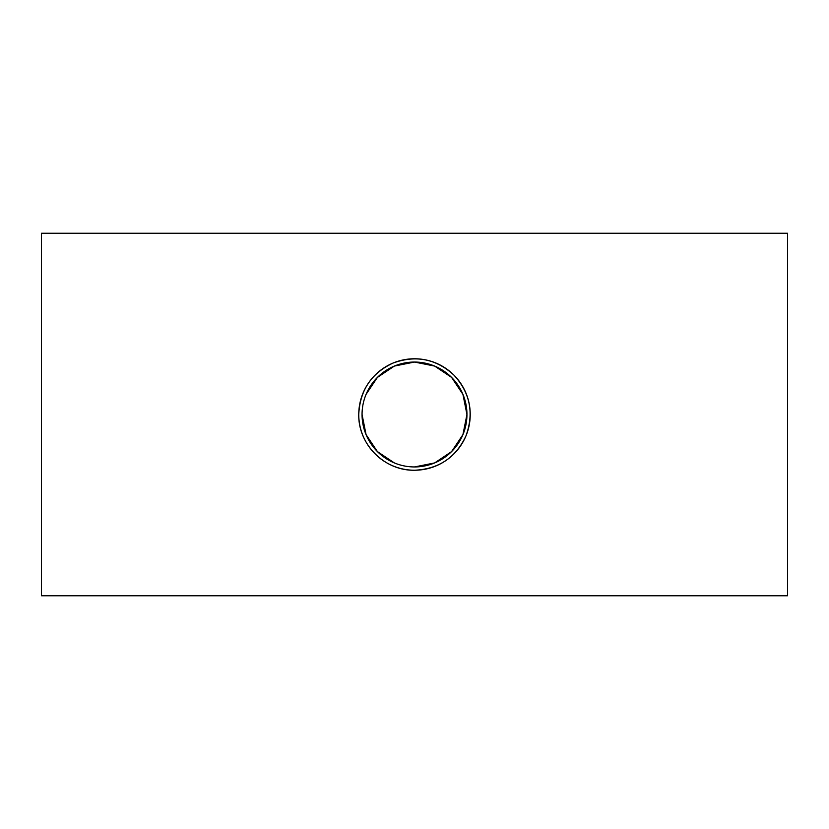 <?xml version="1.0" encoding="UTF-8"?>
<svg xmlns="http://www.w3.org/2000/svg" width="829" height="829" viewBox="0 0 829 829"><rect width="100%" height="100%" fill="white"/><g stroke="black" fill="none" stroke-linecap="round" stroke-linejoin="round"><path stroke-width="1.24" d="M362.055 414.5A52.445 52.445 0 0 1 440.727 369.081A52.445 52.445 0 0 1 440.727 459.919A52.445 52.445 0 0 1 362.055 414.5L366.066 434.624L377.413 451.587L394.376 462.934M414.5 466.945L434.624 462.934L451.587 451.587L462.934 434.624L466.945 414.5L462.934 394.376L451.587 377.413L434.624 366.066L414.5 362.055L394.376 366.066L377.413 377.413L366.066 394.376M358.76 414.5A55.74 55.74 0 0 0 442.365 462.769A55.74 55.74 0 0 0 442.365 366.231A55.74 55.74 0 0 0 358.76 414.5C359.91 390.345 371.361 373.185 393.101 363.029C415.899 354.822 436.168 358.843 453.909 375.091C470.157 392.832 474.178 413.101 465.971 435.888C455.805 457.649 438.645 469.1 414.5 470.24C384.583 470.893 358.118 444.437 358.76 414.5M41.45 595.761L41.45 233.239L787.55 233.239L787.55 595.761L41.45 595.761"/></g></svg>
